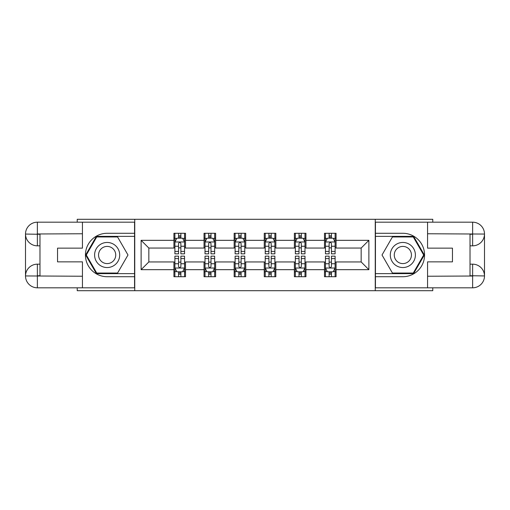 <?xml version="1.0" encoding="UTF-8"?>
<svg xmlns="http://www.w3.org/2000/svg" width="510" height="510" viewBox="0 0 510 510"><rect width="100%" height="100%" fill="white"/><g stroke="black" fill="none" stroke-linecap="round" stroke-linejoin="round"><path stroke-width="0.76" d="M77.227 287.812L77.227 290.706L432.773 290.706L432.773 287.812M432.773 222.188L432.773 219.294L375.252 219.294L375.252 290.706M375.252 219.294L77.227 219.294L77.227 222.188M134.748 290.706L134.748 219.294M336.071 240.331L336.071 233.287L324.487 233.287L324.487 240.331L305.955 240.331L305.955 233.287L294.378 233.287L294.378 240.331L275.846 240.331L275.846 233.287L264.263 233.287L264.263 240.331L245.737 240.331L245.737 233.287L234.154 233.287L234.154 240.331L215.622 240.331L215.622 233.287L204.045 233.287L204.045 240.331L185.512 240.331L185.512 233.287L173.929 233.287L173.929 240.331L141.117 240.331L141.117 269.669L148.837 261.949L173.929 261.949L173.929 276.713L185.512 276.713L185.512 261.949L204.045 261.949L204.045 276.713L215.622 276.713L215.622 261.949L234.154 261.949L234.154 276.713L245.737 276.713L245.737 261.949L264.263 261.949L264.263 276.713L275.846 276.713L275.846 261.949L294.378 261.949L294.378 276.713L305.955 276.713L305.955 261.949L324.487 261.949L324.487 276.713L336.071 276.713L336.071 261.949L361.163 261.949L361.163 248.051L336.071 248.051L336.071 240.331L368.883 240.331L368.883 269.669L336.071 269.669M324.487 269.669L305.955 269.669M294.378 269.669L275.846 269.669M264.263 269.669L245.737 269.669M234.154 269.669L215.622 269.669M204.045 269.669L185.512 269.669M173.929 269.669L141.117 269.669M324.487 240.331L324.487 248.051L305.955 248.051L305.955 240.331M294.378 240.331L294.378 248.051L275.846 248.051L275.846 240.331M264.263 240.331L264.263 248.051L245.737 248.051L245.737 240.331M234.154 240.331L234.154 248.051L215.622 248.051L215.622 240.331M204.045 240.331L204.045 248.051L185.512 248.051L185.512 240.331M173.929 240.331L173.929 248.051L148.837 248.051L141.117 240.331M148.837 248.051L148.837 261.949M368.883 269.669L361.163 261.949M361.163 248.051L368.883 240.331M173.929 238.113L174.898 238.113M178.564 238.113L180.878 238.113M184.55 238.113L185.512 238.113M173.929 247.86L174.898 247.86M178.564 247.86L180.878 247.86M184.55 247.86L185.512 247.86M173.929 262.14L174.898 262.14M178.564 262.14L180.878 262.14M184.55 262.14L185.512 262.14M173.929 271.887L174.898 271.887M178.564 271.887L180.878 271.887M184.55 271.887L185.512 271.887M204.045 262.14L205.007 262.14M208.673 262.14L210.993 262.14M214.659 262.14L215.622 262.14M204.045 271.887L205.007 271.887M208.673 271.887L210.993 271.887M214.659 271.887L215.622 271.887M204.045 238.113L205.007 238.113M208.673 238.113L210.993 238.113M214.659 238.113L215.622 238.113M204.045 247.86L205.007 247.86M208.673 247.86L210.993 247.86M214.659 247.86L215.622 247.86M234.154 262.14L235.116 262.14M238.788 262.14L241.102 262.14M244.768 262.14L245.737 262.14M234.154 271.887L235.116 271.887M238.788 271.887L241.102 271.887M244.768 271.887L245.737 271.887M234.154 238.113L235.116 238.113M238.788 238.113L241.102 238.113M244.768 238.113L245.737 238.113M234.154 247.86L235.116 247.86M238.788 247.86L241.102 247.86M244.768 247.86L245.737 247.86M264.263 262.14L265.232 262.14M268.897 262.14L271.212 262.14M274.884 262.14L275.846 262.14M264.263 271.887L265.232 271.887M268.897 271.887L271.212 271.887M274.884 271.887L275.846 271.887M264.263 238.113L265.232 238.113M268.897 238.113L271.212 238.113M274.884 238.113L275.846 238.113M264.263 247.86L265.232 247.86M268.897 247.86L271.212 247.86M274.884 247.86L275.846 247.86M294.378 262.14L295.341 262.14M299.007 262.14L301.327 262.14M304.993 262.14L305.955 262.14M294.378 271.887L295.341 271.887M299.007 271.887L301.327 271.887M304.993 271.887L305.955 271.887M294.378 238.113L295.341 238.113M299.007 238.113L301.327 238.113M304.993 238.113L305.955 238.113M294.378 247.86L295.341 247.86M299.007 247.86L301.327 247.86M304.993 247.86L305.955 247.86M324.487 262.14L325.45 262.14M329.122 262.14L331.436 262.14M335.102 262.14L336.071 262.14M324.487 271.887L325.45 271.887M329.122 271.887L331.436 271.887M335.102 271.887L336.071 271.887M324.487 238.113L325.45 238.113M329.122 238.113L331.436 238.113M335.102 238.113L336.071 238.113M324.487 247.86L325.45 247.86M329.122 247.86L331.436 247.86M335.102 247.86L336.071 247.86M180.878 235.792L178.564 235.792M184.55 251.424L180.878 251.424L180.878 253.84L184.55 253.84L184.55 242.065L182.618 238.208L176.83 238.208L174.898 242.065L174.898 253.84L178.564 253.84L178.564 251.424L174.898 251.424M174.898 242.065L174.898 233.287M184.55 242.065L184.55 233.287M178.564 238.208L178.564 233.287M180.878 233.287L180.878 238.208M180.878 251.424L180.878 243.512C180.106 242.027 179.335 242.027 178.564 243.512L178.564 251.424M178.564 274.208L180.878 274.208M174.898 258.576L178.564 258.576L178.564 256.16L174.898 256.16L174.898 267.935L176.83 271.792L182.618 271.792L184.55 267.935L184.55 256.16L180.878 256.16L180.878 258.576L184.55 258.576M184.55 267.935L184.55 276.713M174.898 267.935L174.898 276.713M180.878 271.792L180.878 276.713M178.564 276.713L178.564 271.792M178.564 258.576L178.564 266.488C179.335 267.973 180.106 267.973 180.878 266.488L180.878 258.576M113.418 244.137A12.546 12.546 0 0 0 96.282 248.727A12.546 12.546 0 0 0 100.872 265.863A12.546 12.546 0 0 0 118.014 261.273A12.546 12.546 0 0 0 113.418 244.137M111.441 247.56A8.587 8.587 0 0 0 99.711 250.703A8.587 8.587 0 0 0 102.854 262.44A8.587 8.587 0 0 0 114.584 259.297A8.587 8.587 0 0 0 111.441 247.56M117.568 273.048L96.728 273.048L86.311 255L96.728 236.952L117.568 236.952L127.984 255L117.568 273.048M409.128 244.137A12.546 12.546 0 0 0 391.986 248.727A12.546 12.546 0 0 0 396.582 265.863A12.546 12.546 0 0 0 413.718 261.273A12.546 12.546 0 0 0 409.128 244.137M407.146 247.56A8.587 8.587 0 0 0 395.416 250.703A8.587 8.587 0 0 0 398.559 262.44A8.587 8.587 0 0 0 410.289 259.297A8.587 8.587 0 0 0 407.146 247.56M413.272 273.048L392.432 273.048L382.015 255L392.432 236.952L413.272 236.952L423.689 255L413.272 273.048M39.978 245.833L37.37 245.833A11.87 11.87 0 0 1 25.5 234.058A11.87 11.87 0 0 1 37.37 222.188L134.557 222.188L134.557 233.287L107.145 233.287A21.713 21.713 0 0 0 85.431 255A21.713 21.713 0 0 0 107.145 276.713L134.557 276.713L134.557 287.812L37.37 287.812A11.87 11.87 0 0 1 25.5 275.942A11.87 11.87 0 0 1 37.37 264.167L39.978 264.167M134.557 276.713L134.557 233.287M82.441 222.188L82.441 248.147L57.541 248.147L57.541 261.853L82.441 261.853L82.441 287.812M37.37 245.833A11.87 11.87 0 0 1 25.5 234.058L37.37 234.249L37.37 245.833A11.87 11.87 0 0 1 25.5 234.058L25.5 275.942L82.441 276.235M37.37 276.235L37.37 287.812A11.87 11.87 0 0 1 25.5 275.942A11.87 11.87 0 0 1 37.37 264.167L37.37 275.751L39.978 275.751L39.978 234.249L37.37 234.249M134.557 236.372L96.396 236.372L85.642 255L96.396 273.628L134.557 273.628M470.022 264.167L472.63 264.167A11.87 11.87 0 0 1 484.5 275.942A11.87 11.87 0 0 1 472.63 287.812L375.443 287.812L375.443 276.713L402.855 276.713A21.713 21.713 0 0 0 424.569 255A21.713 21.713 0 0 0 402.855 233.287L375.443 233.287L375.443 222.188L472.63 222.188A11.87 11.87 0 0 1 484.5 234.058A11.87 11.87 0 0 1 472.63 245.833L470.022 245.833M375.443 233.287L375.443 276.713M427.558 287.812L427.558 261.853L452.459 261.853L452.459 248.147L427.558 248.147L427.558 222.188M472.63 264.167A11.87 11.87 0 0 1 484.5 275.942L472.63 275.751L472.63 264.167A11.87 11.87 0 0 1 484.5 275.942L484.5 234.058L427.558 233.765M472.63 233.765L472.63 222.188A11.87 11.87 0 0 1 484.5 234.058A11.87 11.87 0 0 1 472.63 245.833L472.63 234.249L470.022 234.249L470.022 275.751L472.63 275.751M375.443 273.628L413.604 273.628L424.358 255L413.604 236.372L375.443 236.372M210.993 235.792L208.673 235.792M214.659 251.424L210.993 251.424L210.993 253.84L214.659 253.84L214.659 242.065L212.727 238.208L206.939 238.208L205.007 242.065L205.007 253.84L208.673 253.84L208.673 251.424L205.007 251.424M205.007 242.065L205.007 233.287M214.659 242.065L214.659 233.287M208.673 238.208L208.673 233.287M210.993 233.287L210.993 238.208M210.993 251.424L210.993 243.512C210.222 242.027 209.451 242.027 208.673 243.512L208.673 251.424M241.102 235.792L238.788 235.792M244.768 251.424L241.102 251.424L241.102 253.84L244.768 253.84L244.768 242.065L242.843 238.208L237.048 238.208L235.116 242.065L235.116 253.84L238.788 253.84L238.788 251.424L235.116 251.424M235.116 242.065L235.116 233.287M244.768 242.065L244.768 233.287M238.788 238.208L238.788 233.287M241.102 233.287L241.102 238.208M241.102 251.424L241.102 243.512C240.331 242.027 239.56 242.027 238.788 243.512L238.788 251.424M208.673 274.208L210.993 274.208M205.007 258.576L208.673 258.576L208.673 256.16L205.007 256.16L205.007 267.935L206.939 271.792L212.727 271.792L214.659 267.935L214.659 256.16L210.993 256.16L210.993 258.576L214.659 258.576M214.659 267.935L214.659 276.713M205.007 267.935L205.007 276.713M210.993 271.792L210.993 276.713M208.673 276.713L208.673 271.792M208.673 258.576L208.673 266.488C209.444 267.973 210.216 267.973 210.993 266.488L210.993 258.576M238.788 274.208L241.102 274.208M235.116 258.576L238.788 258.576L238.788 256.16L235.116 256.16L235.116 267.935L237.048 271.792L242.843 271.792L244.768 267.935L244.768 256.16L241.102 256.16L241.102 258.576L244.768 258.576M244.768 267.935L244.768 276.713M235.116 267.935L235.116 276.713M241.102 271.792L241.102 276.713M238.788 276.713L238.788 271.792M238.788 258.576L238.788 266.488C239.56 267.973 240.331 267.973 241.102 266.488L241.102 258.576M271.212 235.792L268.897 235.792M274.884 251.424L271.212 251.424L271.212 253.84L274.884 253.84L274.884 242.065L272.952 238.208L267.157 238.208L265.232 242.065L265.232 253.84L268.897 253.84L268.897 251.424L265.232 251.424M265.232 242.065L265.232 233.287M274.884 242.065L274.884 233.287M268.897 238.208L268.897 233.287M271.212 233.287L271.212 238.208M271.212 251.424L271.212 243.512C270.44 242.027 269.669 242.027 268.897 243.512L268.897 251.424M301.327 235.792L299.007 235.792M304.993 251.424L301.327 251.424L301.327 253.84L304.993 253.84L304.993 242.065L303.061 238.208L297.273 238.208L295.341 242.065L295.341 253.84L299.007 253.84L299.007 251.424L295.341 251.424M295.341 242.065L295.341 233.287M304.993 242.065L304.993 233.287M299.007 238.208L299.007 233.287M301.327 233.287L301.327 238.208M301.327 251.424L301.327 243.512C300.556 242.027 299.784 242.027 299.007 243.512L299.007 251.424M331.436 235.792L329.122 235.792M335.102 251.424L331.436 251.424L331.436 253.84L335.102 253.84L335.102 242.065L333.17 238.208L327.382 238.208L325.45 242.065L325.45 253.84L329.122 253.84L329.122 251.424L325.45 251.424M325.45 242.065L325.45 233.287M335.102 242.065L335.102 233.287M329.122 238.208L329.122 233.287M331.436 233.287L331.436 238.208M331.436 251.424L331.436 243.512C330.665 242.027 329.893 242.027 329.122 243.512L329.122 251.424M268.897 274.208L271.212 274.208M265.232 258.576L268.897 258.576L268.897 256.16L265.232 256.16L265.232 267.935L267.157 271.792L272.952 271.792L274.884 267.935L274.884 256.16L271.212 256.16L271.212 258.576L274.884 258.576M274.884 267.935L274.884 276.713M265.232 267.935L265.232 276.713M271.212 271.792L271.212 276.713M268.897 276.713L268.897 271.792M268.897 258.576L268.897 266.488C269.669 267.973 270.44 267.973 271.212 266.488L271.212 258.576M299.007 274.208L301.327 274.208M295.341 258.576L299.007 258.576L299.007 256.16L295.341 256.16L295.341 267.935L297.273 271.792L303.061 271.792L304.993 267.935L304.993 256.16L301.327 256.16L301.327 258.576L304.993 258.576M304.993 267.935L304.993 276.713M295.341 267.935L295.341 276.713M301.327 271.792L301.327 276.713M299.007 276.713L299.007 271.792M299.007 258.576L299.007 266.488C299.778 267.973 300.549 267.973 301.327 266.488L301.327 258.576M329.122 274.208L331.436 274.208M325.45 258.576L329.122 258.576L329.122 256.16L325.45 256.16L325.45 267.935L327.382 271.792L333.17 271.792L335.102 267.935L335.102 256.16L331.436 256.16L331.436 258.576L335.102 258.576M335.102 267.935L335.102 276.713M325.45 267.935L325.45 276.713M331.436 271.792L331.436 276.713M329.122 276.713L329.122 271.792M329.122 258.576L329.122 266.488C329.893 267.973 330.665 267.973 331.436 266.488L331.436 258.576M184.499 241.969L174.943 241.969M174.898 238.438L176.709 238.438M182.733 238.438L184.55 238.438M178.564 246.247L174.898 246.247M184.55 246.247L180.878 246.247M180.878 237.022L178.564 237.022M174.943 268.03L184.499 268.03M184.55 271.562L182.733 271.562M176.709 271.562L174.898 271.562M180.878 263.753L184.55 263.753M174.898 263.753L178.564 263.753M178.564 272.977L180.878 272.977M82.441 233.765L37.096 233.975M25.5 275.942A11.87 11.87 0 0 1 37.37 264.167M25.5 234.058A11.87 11.87 0 0 1 37.37 222.188L37.37 233.765M427.558 276.235L472.904 276.025M484.5 234.058A11.87 11.87 0 0 1 472.63 245.833M484.5 275.942A11.87 11.87 0 0 1 472.63 287.812L472.63 276.235M214.608 241.969L205.058 241.969M205.007 238.438L206.824 238.438M212.842 238.438L214.659 238.438M208.673 246.247L205.007 246.247M214.659 246.247L210.993 246.247M210.993 237.022L208.673 237.022M244.723 241.969L235.167 241.969M235.116 238.438L236.933 238.438M242.958 238.438L244.768 238.438M238.788 246.247L235.116 246.247M244.768 246.247L241.102 246.247M241.102 237.022L238.788 237.022M205.058 268.03L214.608 268.03M214.659 271.562L212.842 271.562M206.824 271.562L205.007 271.562M210.993 263.753L214.659 263.753M205.007 263.753L208.673 263.753M208.673 272.977L210.993 272.977M235.167 268.03L244.723 268.03M244.768 271.562L242.958 271.562M236.933 271.562L235.116 271.562M241.102 263.753L244.768 263.753M235.116 263.753L238.788 263.753M238.788 272.977L241.102 272.977M274.833 241.969L265.276 241.969M265.232 238.438L267.042 238.438M273.067 238.438L274.884 238.438M268.897 246.247L265.232 246.247M274.884 246.247L271.212 246.247M271.212 237.022L268.897 237.022M304.942 241.969L295.392 241.969M295.341 238.438L297.158 238.438M303.176 238.438L304.993 238.438M299.007 246.247L295.341 246.247M304.993 246.247L301.327 246.247M301.327 237.022L299.007 237.022M335.057 241.969L325.501 241.969M325.45 238.438L327.267 238.438M333.291 238.438L335.102 238.438M329.122 246.247L325.45 246.247M335.102 246.247L331.436 246.247M331.436 237.022L329.122 237.022M265.276 268.03L274.833 268.03M274.884 271.562L273.067 271.562M267.042 271.562L265.232 271.562M271.212 263.753L274.884 263.753M265.232 263.753L268.897 263.753M268.897 272.977L271.212 272.977M295.392 268.03L304.942 268.03M304.993 271.562L303.176 271.562M297.158 271.562L295.341 271.562M301.327 263.753L304.993 263.753M295.341 263.753L299.007 263.753M299.007 272.977L301.327 272.977M325.501 268.03L335.057 268.03M335.102 271.562L333.291 271.562M327.267 271.562L325.45 271.562M331.436 263.753L335.102 263.753M325.45 263.753L329.122 263.753M329.122 272.977L331.436 272.977"/></g></svg>
